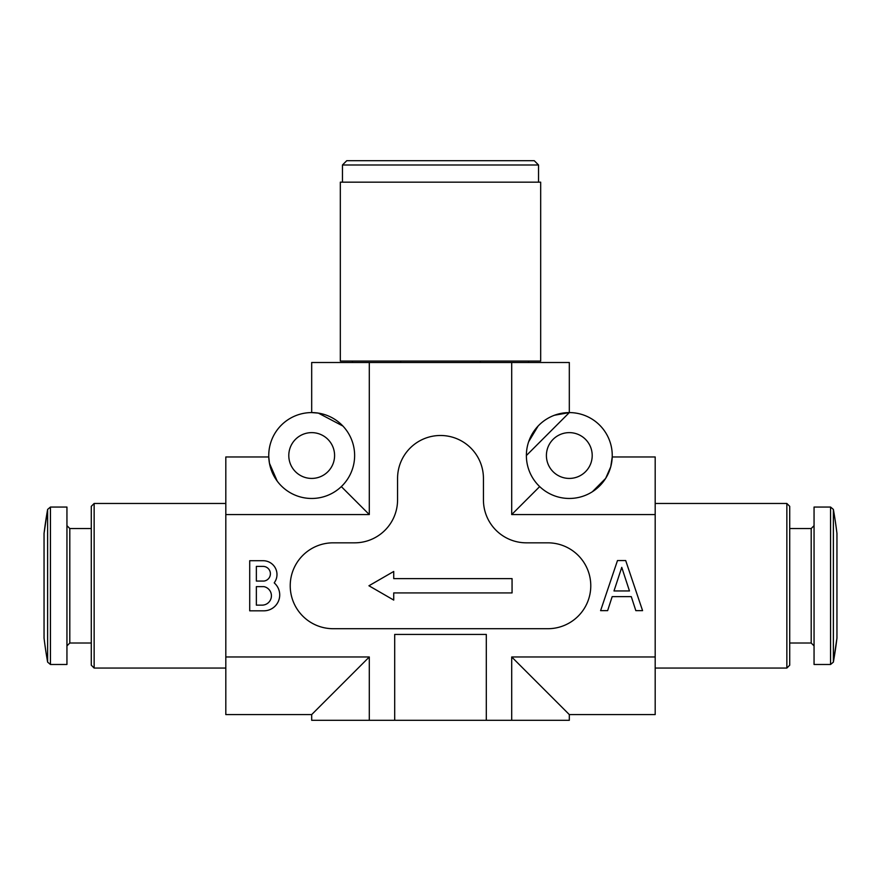 <?xml version="1.0" encoding="UTF-8"?>
<svg xmlns="http://www.w3.org/2000/svg" width="881" height="881" viewBox="0 0 881 881"><rect width="100%" height="100%" fill="white"/><g stroke="black" fill="none" stroke-linecap="round" stroke-linejoin="round"><path stroke-width="1.32" d="M528.666 441.7L538.093 426.052M554.446 415.248L569.313 412.594L526.375 455.532A42.938 42.938 0 0 1 590.777 418.343A42.938 42.938 0 0 1 590.777 492.71A42.938 42.938 0 0 1 526.375 455.532L526.398 456.953M592.395 491.73L605.643 478.416L610.753 466.776L612.229 456.964L611.546 463.274M318.338 413.112L311.687 412.594L311.687 362.498L569.313 362.498L569.313 412.594M511.707 362.498L511.707 514.57L655.189 514.57L655.189 456.964L612.229 456.964M539.679 486.598L511.707 514.57M225.811 656.973L369.293 656.973L311.687 714.579L225.811 714.579L225.811 456.964L268.771 456.964L269.454 463.252L277.207 481.103M655.189 656.973L511.707 656.973L569.313 714.579L655.189 714.579L655.189 514.57M629.463 590.953L613.991 590.953L621.755 567.364L629.463 590.953M311.687 714.579L311.687 720.306L569.313 720.306L569.313 714.579M512.059 578.619L393.73 578.619L393.73 571.461L368.941 585.766L393.73 600.082L393.73 592.924L512.059 592.924L512.059 578.619M394.699 634.43L486.301 634.43L394.699 634.43L394.699 720.306M486.301 634.43L486.301 720.306M511.707 656.973L511.707 720.306M369.293 362.498L369.293 514.57L225.811 514.57M369.293 656.973L369.293 720.306M526.375 542.828L547.839 542.828A42.938 42.938 0 0 1 590.777 585.766A42.938 42.938 0 0 1 547.839 628.704L333.161 628.704A42.938 42.938 0 0 1 290.223 585.766A42.938 42.938 0 0 1 333.161 542.828L354.625 542.828A42.938 42.938 0 0 0 397.562 499.901L397.562 478.427A42.938 42.938 0 0 1 440.5 435.489A42.938 42.938 0 0 1 483.438 478.427L483.438 499.901A42.938 42.938 0 0 0 526.375 542.828M274.288 582.726L274.288 582.969A15.891 15.891 0 0 1 264.08 610.819L249.708 610.819L249.708 560.723L262.967 560.723A13.81 13.81 0 0 1 274.288 582.726M625.686 560.547L642.579 610.643L635.829 610.643L631.281 596.635L612.174 596.635L607.626 610.643L600.6 610.643L617.482 560.547L625.686 560.547M546.407 455.532A22.895 22.895 0 0 1 580.755 435.699A22.895 22.895 0 0 1 580.755 475.355A22.895 22.895 0 0 1 546.407 455.532M268.749 455.532A42.938 42.938 0 0 1 333.161 418.343A42.938 42.938 0 0 1 333.161 492.71A42.938 42.938 0 0 1 268.749 455.532M342.896 426.041L318.36 413.112M269.465 463.307L268.771 456.964M256.36 586.625L263.904 586.625A9.35 9.35 0 0 1 271.359 596.866A9.35 9.35 0 0 1 261.756 605.137L256.36 605.137L256.36 586.625M256.36 566.406L262.725 566.406A7.356 7.356 0 0 1 270.379 573.168A7.356 7.356 0 0 1 263.904 581.064L256.36 581.064L256.36 566.406M288.792 455.532A22.895 22.895 0 0 1 323.14 435.699A22.895 22.895 0 0 1 323.14 475.355A22.895 22.895 0 0 1 288.792 455.532M341.321 486.598L369.293 514.57M225.811 503.469L94.146 503.469L94.146 668.062L225.811 668.062M94.146 503.469L91.283 506.333L91.283 665.199L94.146 668.062M44.05 533.434L47.629 509.416A436.524 436.524 0 0 0 44.05 533.434L44.05 638.108A436.524 436.524 0 0 0 47.629 662.127L50.448 664.483L50.448 507.049L47.629 509.416L47.629 662.127M50.448 664.483L66.945 664.483L66.945 507.049L50.448 507.049M91.283 528.523L69.808 528.523L66.945 525.66M655.189 668.062L786.854 668.062L786.854 503.469L655.189 503.469M786.854 668.062L789.717 665.199L789.717 506.333L786.854 503.469M836.95 638.108L833.371 662.127A436.524 436.524 0 0 0 836.95 638.108L836.95 533.434A436.524 436.524 0 0 0 833.371 509.416L830.552 507.049L830.552 664.483L833.371 662.127L833.371 509.416M830.552 507.049L814.055 507.049L814.055 664.483L830.552 664.483M789.717 643.02L811.192 643.02L814.055 645.883M528.523 361.067L528.523 362.498M480.321 361.067L480.321 362.498M400.679 361.067L400.679 362.498M352.477 361.067L352.477 362.498M440.5 160.694L346.751 160.694L342.456 164.989L538.544 164.989L534.249 160.694L440.5 160.694M440.5 361.067L340.319 361.067L340.319 182.169L540.681 182.169L540.681 361.067L440.5 361.067M69.808 528.523L69.808 643.02L66.945 645.883M811.192 643.02L811.192 528.523L814.055 525.66M91.283 643.02L69.808 643.02M789.717 528.523L811.192 528.523M538.544 182.169L538.544 164.989M342.456 182.169L342.456 164.989"/></g></svg>
